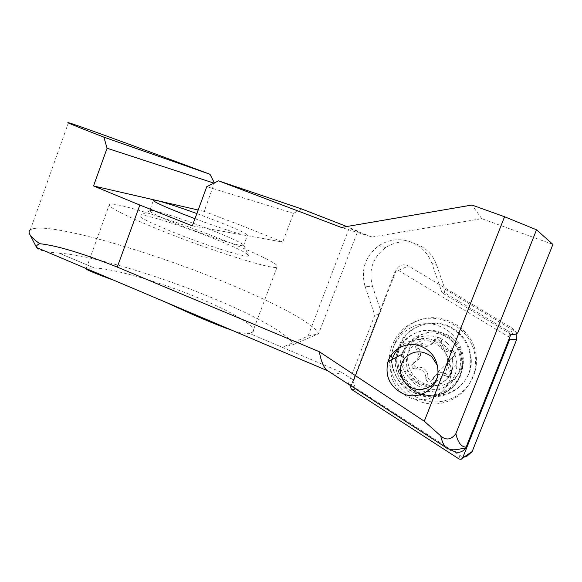 <?xml version="1.0" encoding="UTF-8"?>
<svg xmlns="http://www.w3.org/2000/svg" width="582" height="582" viewBox="0 0 582 582"><rect width="100%" height="100%" fill="white"/><g stroke="black" fill="none" stroke-linecap="round" stroke-linejoin="round"><path stroke-width="0.44" stroke-dasharray="2.91 2.18" d="M414.893 366.616L417.658 367.409C420.415 366.951 422.881 367.657 425.042 369.526C427.101 371.505 428.032 373.891 427.828 376.7L428.876 379.391C431.087 380.803 432.797 380.388 434.005 378.14C436.886 372.465 441.229 371.163 447.041 374.219C449.66 375.426 451.348 374.677 452.098 371.963L449.049 363.219C449.428 359.996 451.086 357.697 454.033 356.308L455.91 353.594L454.833 351.077L452.018 350.291C449.209 350.764 446.707 350.066 444.524 348.196C442.444 346.225 441.505 343.838 441.709 341.03L440.654 338.346C438.435 336.956 436.718 337.393 435.518 339.648C432.63 345.33 428.316 346.668 422.568 343.671C420.393 342.551 418.778 343.067 417.723 345.228L418.414 348.247C420.364 350.553 421.004 353.158 420.335 356.053C419.607 358.563 418.058 360.36 415.686 361.437L413.962 363.379L414.893 366.616M412.602 368.202L415.417 369.01C418.232 368.544 420.742 369.264 422.939 371.171C425.042 373.193 425.995 375.63 425.784 378.489L426.853 381.239C429.109 382.68 430.847 382.258 432.077 379.966C435.016 374.182 439.446 372.851 445.376 375.972C448.045 377.209 449.762 376.445 450.526 373.68L447.42 364.754C447.798 361.466 449.493 359.123 452.505 357.712L454.418 354.94L453.32 352.372L450.446 351.572C447.58 352.052 445.034 351.339 442.807 349.433C440.69 347.418 439.73 344.981 439.934 342.114L438.857 339.379C436.595 337.96 434.856 338.404 433.626 340.71C430.68 346.501 426.279 347.869 420.43 344.806C418.211 343.656 416.559 344.188 415.49 346.392L416.188 349.476C418.182 351.826 418.829 354.482 418.145 357.435C417.403 359.996 415.824 361.822 413.409 362.921L411.656 364.899L412.602 368.202M453.094 338.826C464.305 348.691 465.44 366.995 455.459 377.638C445.645 388.42 427.392 388.841 416.588 378.773C405.639 368.857 404.599 350.961 414.319 340.368C423.871 329.638 442.029 328.801 453.094 338.826M458.609 332.555C466.167 339.502 470.336 348.036 471.129 358.163C474.432 389.78 431.931 408.433 409.83 385.931C398.088 373.928 394.952 360.214 400.438 344.791C408.768 322.617 440.625 315.568 458.609 332.555M457.947 332.984C465.571 339.99 469.783 348.603 470.583 358.825C473.908 390.74 431.029 409.553 408.731 386.841C396.88 374.721 393.723 360.884 399.252 345.322C407.655 322.945 439.803 315.837 457.947 332.984M413.635 380.126C404.766 370.603 403.522 360.374 409.91 349.433C417.258 338.28 434.776 336.418 444.874 345.934C448.351 349.105 450.73 352.939 452.018 357.428C459.125 379.115 429.545 396.313 413.635 380.126M447.172 343.14C453.422 348.974 456.623 356.104 456.768 364.543C457.699 387.968 426.257 400.7 409.801 384.055C401.238 375.426 398.626 365.416 401.966 354.038C407.458 335.923 432.957 329.558 447.172 343.14M399.456 347.709C410.099 337.022 429.225 336.811 440.719 347.534C447.442 353.82 450.883 361.509 451.043 370.603C452.025 395.869 418.211 409.502 400.547 391.533C391.46 382.352 388.623 371.694 392.021 359.567M437.489 365.656C438.719 369.919 438.544 374.081 436.951 378.147M399.223 347.84C403.326 340.266 409.488 335.079 417.716 332.264C437.737 324.982 462.035 341.932 461.948 363.677C461.424 379.348 453.865 389.889 439.264 395.302C413.955 404.148 387.256 375.477 397.63 351.382L399.121 348.029M418.145 320.449C442.953 311.399 473.479 331.049 475.283 358.09C477.4 377.449 464.516 396.575 446.016 401.886C412.012 413.693 377.296 373.739 393.316 342.609C398.452 331.82 406.723 324.429 418.145 320.449M447.493 399.878C414.064 411.496 379.922 372.247 395.673 341.649C400.722 331.042 408.855 323.781 420.08 319.867C444.481 310.97 474.483 330.27 476.251 356.831C478.331 375.856 465.673 394.64 447.493 399.878M509.497 337.851L508.501 336.745L398.503 270.404L396.509 270.193L395.062 271.583L350.975 385.866M516.86 333.421L513.011 328.735L408.426 265.974C406.178 264.694 403.828 264.446 401.369 265.232C398.946 266.127 397.251 267.764 396.277 270.143L354.227 379.137L353.681 382.483C353.885 385.408 355.202 387.699 357.624 389.365L459.518 455.211C461.839 456.652 464.283 457.03 466.844 456.353M59.182 253.155C91.527 255.251 159.461 275.832 213.157 298.275C255.563 315.866 289.974 334.912 293.255 344.66L318.616 333.741L308.053 336.098L282.321 347.338L293.255 344.66M68.45 122.678L30.329 229.81C44.858 220.505 148.505 250.646 224.63 282.168C273.525 302.145 314.258 323.476 318.616 333.741L357.777 231.098L346.792 226.522M414.195 392.61C431.975 400.249 454.076 391.388 461.002 373.448C468.197 355.617 458.216 333.45 440.065 326.437C413.089 314.52 383.094 342.885 393.257 369.948L393.483 370.618C397.251 380.817 404.155 388.15 414.195 392.61M416.312 382.534C430.178 388.856 447.522 378.213 447.725 363.023C447.594 352.343 442.647 344.726 432.87 340.172C420.982 335.101 406.382 341.838 402.795 353.878C399.878 366.725 404.381 376.278 416.312 382.534M431.917 263.508C428.083 253.214 421.099 246.033 410.95 241.981C399.616 238.082 388.922 239.318 378.875 245.691C365.176 256.167 360.578 269.721 365.067 286.351L372.509 286.351C368.21 270.47 372.611 257.528 385.713 247.532C395.324 241.45 405.552 240.279 416.392 244.004C426.089 247.881 432.768 254.727 436.435 264.555L444.983 289.21L444.408 292.564L442.044 292.731L431.917 263.508L436.435 264.555M194.977 218.679C220.745 228.413 245.386 236.212 247.357 235.434C248.15 234.248 237.965 229.468 216.802 221.095L196.869 213.565M149.77 210.415L150.825 210.357C157.133 210.611 188.423 220.949 213.208 230.799C232.087 238.329 242.301 243.167 243.851 245.32L243.545 245.655C241.494 247.066 207.134 236.081 178.936 224.79C158.093 216.366 148.374 211.572 149.77 210.415L153.35 200.608M213.041 238.22C234.742 246.928 246.557 252.661 248.492 255.425C251.111 259.412 208.742 246.579 173.014 232.145C146.118 221.102 135.402 215.376 140.859 214.969C148.577 215.122 184.625 226.856 213.041 238.22M232.444 330.46C240.017 332.817 245.56 333.755 249.06 333.29L282.299 347.345L249.06 333.29L252.588 332.126L277.025 267.189C273.744 270.244 211.753 250.995 160.45 230.232C123.551 215.107 106.564 206.435 109.489 204.217C115.6 201.707 175.829 221.044 222.339 239.631C256.495 253.148 282.001 265.61 277.025 267.189M36.673 247.728C38.805 250.362 46.305 252.166 59.175 253.134L94.408 268.026C114.428 268.549 162.596 282.852 200.39 298.748C234.182 312.774 258.641 327.63 252.588 332.126M301.687 208.982L293.488 213.361L282.699 242.054L245.182 227.002L204.195 211.404L214.358 182.915M59.175 253.134L94.415 268.011L86.354 268.258L109.489 204.217M85.983 268.447L86.354 268.258M331.958 373.52C334.876 374.291 338.077 373.899 341.561 372.342L282.299 347.345M357.777 231.098L349.098 228.311L372.124 237.034L341.387 227.453M372.509 286.351L380.737 310.686L353.892 380.272L352.488 382.825L348.48 383.407L450.868 449.58M341.561 372.342L353.892 380.272M308.053 336.098L349.098 228.311M372.124 237.034L481.772 218.672L552.9 244.411M517.718 332.962L444.983 289.21M365.067 286.351L374.786 315.168L348.48 383.407M510.916 334.272L442.044 292.731M374.786 315.168L378.882 314.411L352.488 382.825M380.737 310.686L378.882 314.411M481.772 218.672L471.966 205.046M514.386 334.737L444.408 292.564M452.927 450.912C450.119 450.934 447.667 449.711 445.565 447.252M204.195 211.404L198.171 210.015M214.562 183.315L213.95 183.119M293.488 213.361L206.785 186.64M192.329 225.874L282.699 242.054M415.417 369.01L417.658 367.409M450.446 351.572L452.018 350.291M432.077 379.966L434.005 378.14M450.846 340.237C462.574 350.56 463.759 369.737 453.32 380.861C443.048 392.144 423.965 392.566 412.674 382.01C401.231 371.629 400.147 352.91 410.303 341.838C420.291 330.612 439.272 329.739 450.846 340.237M439.934 342.114L441.709 341.03M452.505 357.712L454.033 356.308M425.784 378.489L427.828 376.7M445.376 375.972L447.041 374.219M449.675 371.294L451.261 369.628M433.626 340.71L435.518 339.648M420.43 344.806L422.568 343.671M416.188 349.476L418.414 348.247M413.409 362.921L415.686 361.437M440.218 394.159C415.17 402.919 388.74 374.561 399.012 350.706C402.737 341.43 409.364 335.123 418.894 331.784C438.704 324.574 462.755 341.35 462.668 362.862C462.152 378.365 454.673 388.798 440.218 394.159M395.062 271.583L396.277 270.143M398.503 270.404L408.426 265.974M350.706 386.564L354.227 379.137M351.673 389.474L357.624 389.365M459.06 458.994L459.518 455.211M508.501 336.745L513.011 328.735M409.91 349.433L407.225 355.449C405.821 360.782 406.258 366.122 408.549 371.483L414.413 379.624C422.91 385.728 430.258 387.699 436.471 385.531C439.694 384.928 443.135 382.963 446.801 379.631C450.672 375.237 452.738 370.101 452.985 364.223L452.018 357.428M454.418 354.94L455.91 353.594M470.583 358.825L471.129 358.163M451.043 370.603L456.768 364.543M392.137 359.203L401.966 354.038M399.252 345.322L400.438 344.791M450.526 373.68L452.098 371.963M447.42 364.754L449.049 363.219M415.49 346.392L417.723 345.228M418.145 357.435L420.335 356.053M411.656 364.899L413.962 363.379M397.63 351.382L399.012 350.706C389.154 373.884 415.57 403.05 440.996 394.036C445.805 392.472 449.981 389.947 453.524 386.477C459.802 379.922 462.85 372.051 462.668 362.862L461.948 363.677M393.316 342.609L395.673 341.649M350.553 387.517L353.681 382.483M475.283 358.09L476.251 356.831M385.713 247.532L378.875 245.691M437.991 372.022L447.725 363.023M243.545 245.655L247.357 235.434M243.851 245.32L248.492 255.425M150.825 210.357L140.859 214.969M29.922 234.597L29.493 233.76"/><path stroke-width="0.87" d="M436.951 378.147C432.601 389.984 415.766 393.352 406.673 384.382C398.997 375.71 398.474 366.827 405.108 357.726C413.54 350.211 422.459 349.898 431.866 356.788L437.489 365.656M392.021 359.567L392.137 359.203C393.672 354.787 396.109 350.953 399.456 347.709M466.844 456.353L472.155 451.567L516.758 339.342L516.86 333.421M350.975 385.866L350.553 387.517L351.673 389.474L459.06 458.994L461.14 459.322L462.646 457.961L509.563 339.757L509.497 337.851M387.998 361.684C384.746 376.016 389.751 386.695 403.013 393.723C418.429 400.831 437.759 389.002 437.991 372.022C437.853 360.076 432.339 351.557 421.455 346.45C408.215 340.761 391.984 348.262 387.998 361.684L402.795 353.878M196.869 213.565C175.386 205.715 155.765 199.582 153.51 200.157C152.208 201.066 162 205.686 182.894 214.03L194.977 218.679M30.329 229.81C29.056 230.741 28.78 232.058 29.493 233.76C30.562 236.27 33.974 239.58 39.729 243.705C36.964 244.906 35.902 246.171 36.55 247.517L166.306 302.458C193.304 315.124 215.347 324.458 232.444 330.46M346.792 226.522L301.687 208.982L218.57 180.849L341.387 227.453L471.966 205.046L504.558 216.751L536.524 229.795L455.866 433.685C457.932 442.633 461.359 447.1 466.146 447.092L510.916 334.272L514.386 334.737L517.718 332.962L552.9 244.411L536.524 229.795M39.729 243.705C56.636 245.48 82.484 253.272 117.266 267.087L319.314 351.71C320.908 360.447 323.279 366.522 326.437 369.934L331.958 373.52M214.358 182.915L210.029 174.294C144.547 149.756 76.14 124.679 68.45 122.678C64.878 121.769 76.693 126.6 103.894 137.156L107.073 148.243L93.513 185.949L139.833 205.06L117.266 267.087M114.152 280.378C94.277 273.154 84.885 269.175 85.983 268.447M103.894 137.156L210.029 174.294M504.558 216.751L424.278 421.208L319.314 351.71M218.57 180.849L206.785 186.64L192.329 225.874L139.833 205.06M450.868 449.58L452.927 450.912C458.041 453.407 462.254 452.512 465.564 448.235L466.146 447.092M326.437 369.934L445.557 447.252C443.513 444.844 441.891 441.047 440.69 435.874C446.045 440.632 451.101 439.905 455.866 433.685M424.278 421.208L440.69 435.874M198.171 210.015L93.513 185.949M213.95 183.119L107.073 148.243M462.646 457.961L472.155 451.567M509.563 339.757L516.758 339.342M462.581 458.121L471.907 452.127M166.306 302.458L326.953 370.479M153.35 200.608L153.51 200.157M36.455 247.314L29.922 234.597M445.565 447.252C452.738 452.396 459.998 448.213 465.564 448.235"/></g></svg>
